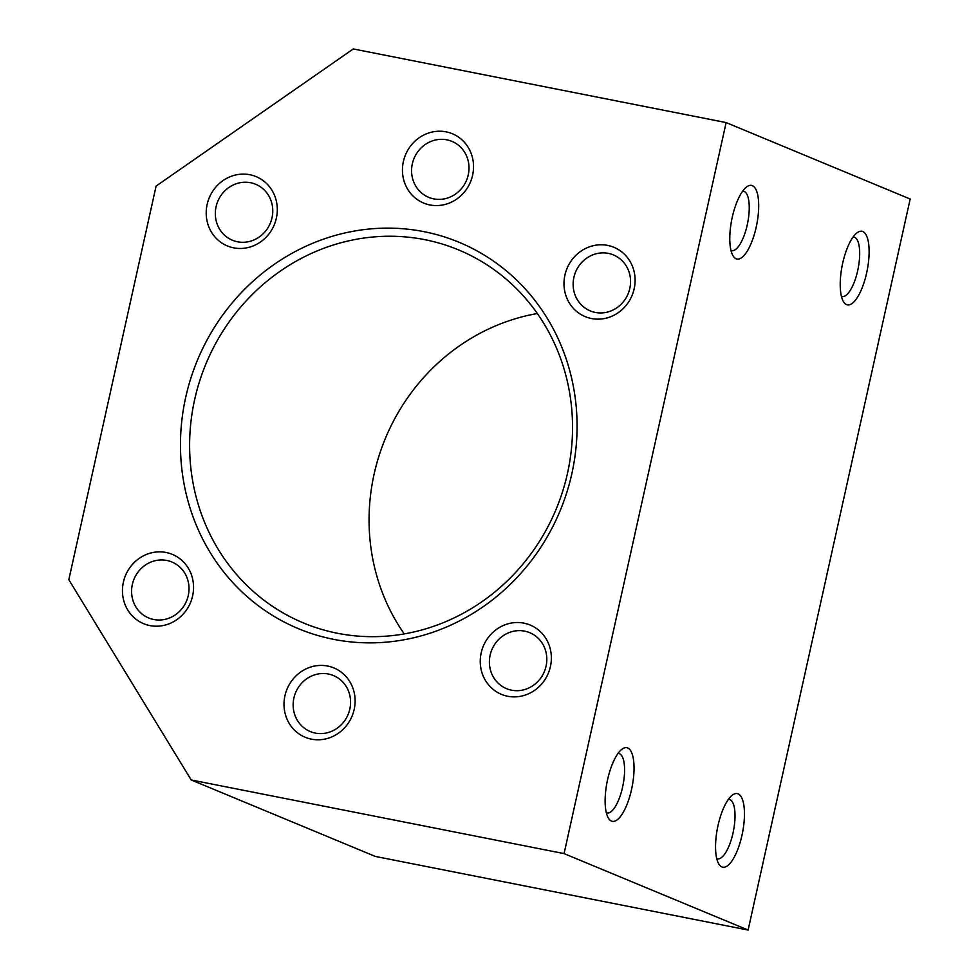 <?xml version="1.0" encoding="UTF-8"?>
<svg xmlns="http://www.w3.org/2000/svg" width="979" height="979" viewBox="0 0 979 979"><rect width="100%" height="100%" fill="white"/><g stroke="black" fill="none" stroke-linecap="round" stroke-linejoin="round"><path stroke-width="1.47" d="M423.968 231.656A209.225 196.351 112.6 0 1 571.858 473.628A209.225 196.351 112.6 0 1 333.582 639.336A209.225 196.351 112.6 0 1 185.692 397.364A209.225 196.351 112.6 0 1 423.968 231.656M337.449 633.266A202.004 189.583 -67.4 0 0 562.619 491.458A202.004 189.583 -67.4 0 0 458.564 249.902A202.004 189.583 -67.4 0 0 424.715 239.647A202.004 189.583 -67.4 0 0 199.532 381.443A202.004 189.583 -67.4 0 0 303.588 623.011A202.004 189.583 -67.4 0 0 337.449 633.266M732.268 217.252A37.52 12.727 -78.8 0 1 746.512 187.013A37.52 12.727 -78.8 0 1 756.204 227.189A37.52 12.727 -78.8 0 1 732.953 255.666A37.52 12.727 -78.8 0 1 732.268 217.252M730.983 250.404A30.3 10.279 101.2 0 0 731.705 250.636A30.3 10.279 101.2 0 0 747.234 224.925A30.3 10.279 101.2 0 0 743.453 191.186A30.3 10.279 101.2 0 0 742.694 191.113M842.699 263.118A37.52 12.727 -78.8 0 1 856.943 232.88A37.52 12.727 -78.8 0 1 866.623 273.055A37.52 12.727 -78.8 0 1 843.384 301.532A37.52 12.727 -78.8 0 1 842.699 263.118M841.414 296.282A30.3 10.279 101.2 0 0 842.136 296.502A30.3 10.279 101.2 0 0 857.665 270.791A30.3 10.279 101.2 0 0 853.872 237.053A30.3 10.279 101.2 0 0 853.125 236.979M718.035 825.444A37.52 12.727 -78.8 0 1 732.28 795.193A37.52 12.727 -78.8 0 1 741.96 835.381A37.52 12.727 -78.8 0 1 718.721 863.845A37.52 12.727 -78.8 0 1 718.035 825.444M716.75 858.595A30.3 10.279 101.2 0 0 717.472 858.828A30.3 10.279 101.2 0 0 733.002 833.117A30.3 10.279 101.2 0 0 729.208 799.366A30.3 10.279 101.2 0 0 728.462 799.305M607.604 779.578A37.52 12.727 -78.8 0 1 621.849 749.327A37.52 12.727 -78.8 0 1 631.541 789.515A37.52 12.727 -78.8 0 1 608.289 817.979A37.52 12.727 -78.8 0 1 607.604 779.578M606.319 812.729A30.3 10.279 101.2 0 0 607.041 812.962A30.3 10.279 101.2 0 0 622.571 787.238A30.3 10.279 101.2 0 0 618.789 753.5A30.3 10.279 101.2 0 0 618.03 753.438M166.112 552.486A37.52 35.207 112.6 0 1 192.63 595.868A37.52 35.207 112.6 0 1 149.897 625.581A37.52 35.207 112.6 0 1 123.378 582.199A37.52 35.207 112.6 0 1 166.112 552.486M153.764 619.511A30.3 28.44 -67.4 0 0 187.54 598.242A30.3 28.44 -67.4 0 0 171.925 562.007A30.3 28.44 -67.4 0 0 166.846 560.465A30.3 28.44 -67.4 0 0 133.071 581.734A30.3 28.44 -67.4 0 0 148.686 617.969A30.3 28.44 -67.4 0 0 153.764 619.511M327.659 666.05A37.52 35.207 112.6 0 1 354.178 709.432A37.52 35.207 112.6 0 1 311.457 739.157A37.52 35.207 112.6 0 1 284.938 695.763A37.52 35.207 112.6 0 1 327.659 666.05M315.311 733.075A30.3 28.44 -67.4 0 0 349.099 711.806A30.3 28.44 -67.4 0 0 333.484 675.571A30.3 28.44 -67.4 0 0 328.406 674.029A30.3 28.44 -67.4 0 0 294.63 695.31A30.3 28.44 -67.4 0 0 310.233 731.533A30.3 28.44 -67.4 0 0 315.311 733.075M523.912 623.146A37.52 35.207 112.6 0 1 550.431 666.54A37.52 35.207 112.6 0 1 507.697 696.253A37.52 35.207 112.6 0 1 481.178 652.858A37.52 35.207 112.6 0 1 523.912 623.146M511.564 690.183A30.3 28.44 -67.4 0 0 545.34 668.902A30.3 28.44 -67.4 0 0 529.725 632.679A30.3 28.44 -67.4 0 0 524.646 631.137A30.3 28.44 -67.4 0 0 490.871 652.406A30.3 28.44 -67.4 0 0 506.486 688.641A30.3 28.44 -67.4 0 0 511.564 690.183M607.653 245.411A37.52 35.207 112.6 0 1 634.172 288.793A37.52 35.207 112.6 0 1 591.438 318.518A37.52 35.207 112.6 0 1 564.92 275.123A37.52 35.207 112.6 0 1 607.653 245.411M595.305 312.436A30.3 28.44 -67.4 0 0 629.081 291.167A30.3 28.44 -67.4 0 0 613.466 254.932A30.3 28.44 -67.4 0 0 608.387 253.39A30.3 28.44 -67.4 0 0 574.612 274.671A30.3 28.44 -67.4 0 0 590.227 310.894A30.3 28.44 -67.4 0 0 595.305 312.436M446.094 131.847A37.52 35.207 112.6 0 1 472.612 175.229A37.52 35.207 112.6 0 1 429.891 204.941A37.52 35.207 112.6 0 1 403.372 161.559A37.52 35.207 112.6 0 1 446.094 131.847M433.746 198.872A30.3 28.44 -67.4 0 0 467.521 177.603A30.3 28.44 -67.4 0 0 451.919 141.368A30.3 28.44 -67.4 0 0 446.84 139.826A30.3 28.44 -67.4 0 0 413.065 161.094A30.3 28.44 -67.4 0 0 428.667 197.33A30.3 28.44 -67.4 0 0 433.746 198.872M249.853 174.739A37.52 35.207 112.6 0 1 276.372 218.133A37.52 35.207 112.6 0 1 233.651 247.846A37.52 35.207 112.6 0 1 207.132 204.452A37.52 35.207 112.6 0 1 249.853 174.739M237.505 241.776A30.3 28.44 -67.4 0 0 271.281 220.508A30.3 28.44 -67.4 0 0 255.678 184.272A30.3 28.44 -67.4 0 0 250.6 182.73A30.3 28.44 -67.4 0 0 216.812 203.999A30.3 28.44 -67.4 0 0 232.427 240.234A30.3 28.44 -67.4 0 0 237.505 241.776M564.063 853.602L191.223 779.969L375.263 856.417L748.115 930.05L564.063 853.602L726.124 122.583L353.284 48.95L156.089 186.083L68.824 579.715L191.223 779.969M726.124 122.583L910.176 199.031L748.115 930.05M404.266 633.915A202.004 189.583 112.6 0 1 537.336 313.525"/></g></svg>
